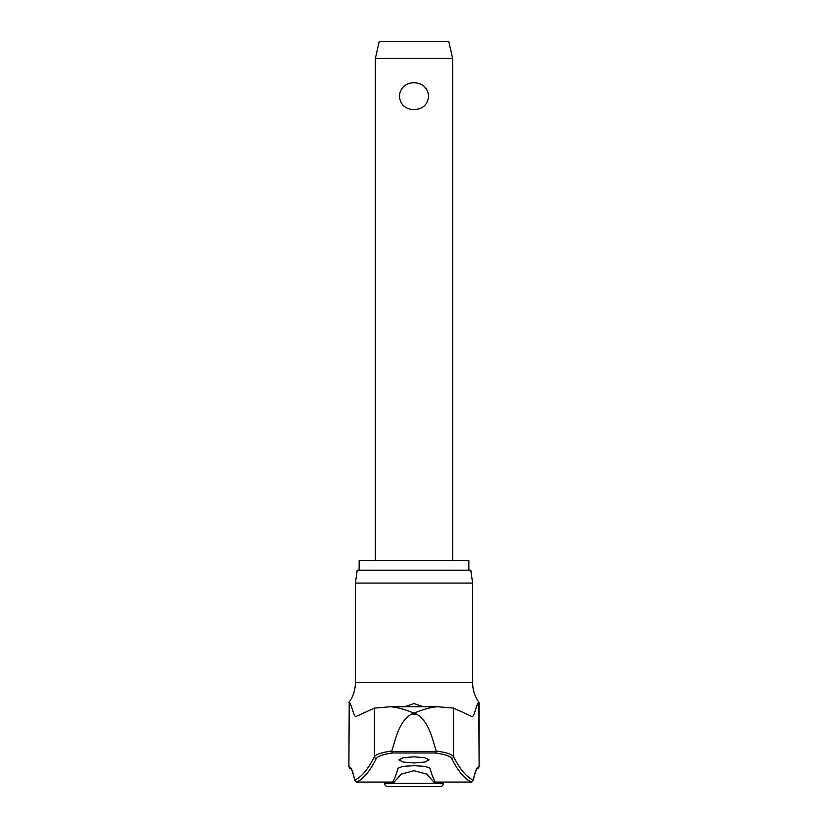 <?xml version="1.0" encoding="UTF-8"?>
<svg xmlns="http://www.w3.org/2000/svg" width="828" height="828" viewBox="0 0 828 828"><rect width="100%" height="100%" fill="white"/><g stroke="black" fill="none" stroke-linecap="round" stroke-linejoin="round"><path stroke-width="1.24" d="M477.063 768.901A1.935 1.925 -90 0 0 478.77 766.976A114.957 11.809 90 0 0 473.295 780.1L473.254 780.525C476.152 767.225 477.57 768.819 477.114 768.85M355.388 583.067L472.612 583.067L470.801 570.192L357.199 570.192L355.388 583.067L355.388 682.645L472.612 682.645C472.664 689.983 474.837 696.638 479.112 702.599L478.77 702.599C476.421 703.5 474.185 718.083 471.774 716.468L453.547 708.095L453.547 756.637A1237.301 127.108 -90 0 0 473.295 780.1L471.515 782.046L470.428 782.077L471.515 782.046A1239.226 127.305 90 0 1 451.684 758.531C450.318 756.223 444.978 754.38 435.663 752.983L436.263 751.4L391.737 751.4L392.337 752.983L435.663 752.983M391.737 751.4L391.768 751.037C381.687 752.424 375.922 754.298 374.453 756.637A1237.301 127.108 90 0 1 354.705 780.1L356.485 782.046L357.572 782.077L356.485 782.046A1239.226 127.305 -90 0 0 376.316 758.531C377.682 756.223 383.022 754.38 392.337 752.983M350.937 768.901A1.935 1.925 -90 0 1 349.23 766.976A114.957 11.809 -90 0 1 354.705 780.1L354.746 780.525C351.848 767.225 350.43 768.819 350.886 768.85M391.768 751.037C395.97 738.317 398.547 722.285 411.299 714.181L414 713.177C404.902 709.358 397.036 707.215 390.381 706.739L436.542 706.739M391.458 706.739L437.619 706.739L453.547 708.095M359.135 570.192L359.135 560.525L468.865 560.525L468.865 570.192M357.572 782.077L394.2 782.077L392.927 781.497A1240.592 55.341 -90 0 0 398.009 768.187L402.905 766.407L414 765.672L425.095 766.407L429.991 768.187A1240.592 55.341 90 0 0 435.073 781.497L433.8 782.077L426.813 774.149L414 770.713L401.176 774.159L394.2 782.077M414 762.971L403.246 762.06L398.868 759.897L403.246 757.734L414 756.823L424.754 757.734L429.132 759.897L424.754 762.06L414 762.971M404.613 706.729L414 703.541L423.387 706.729M376.316 758.531A1.935 1.884 26.9 0 1 374.453 756.637L374.453 708.095L355.978 716.52M356.226 716.468C353.815 718.083 351.579 703.5 349.23 702.599L348.888 766.976L351.155 768.912M451.684 758.531A1.935 1.884 153.1 0 0 453.547 756.637C452.078 754.298 446.313 752.424 436.232 751.037L436.263 751.4M436.232 751.037C432.03 738.317 429.453 722.285 416.701 714.181L414 713.177C423.098 709.358 430.964 707.215 437.619 706.739M443.301 783.381A3.219 3.219 0 0 1 440.082 786.6L387.918 786.6A3.219 3.219 0 0 1 384.699 783.381L443.301 783.381L443.301 782.077M375.353 58.467L379.224 41.4L448.776 41.4L452.647 58.467L375.353 58.467L375.353 560.525M414 109.669C405.234 109.13 400.338 104.638 399.313 96.183C400.338 87.727 405.234 83.235 414 82.686C422.766 83.235 427.662 87.727 428.687 96.183C427.662 104.638 422.766 109.13 414 109.669M433.8 782.077L470.428 782.077M374.453 708.095L390.381 706.739M411.299 714.181L416.701 714.181M349.23 702.599L348.888 766.976M479.112 702.599L479.112 766.976L478.77 702.599M472.612 583.067L472.612 682.645M355.388 682.645C355.336 689.983 353.163 696.638 348.888 702.599M384.699 782.077L384.699 783.381M452.647 58.467L452.647 560.525M351.207 768.912L351.745 768.674M476.793 768.912L479.112 766.976M476.845 768.912L476.255 768.674"/></g></svg>
